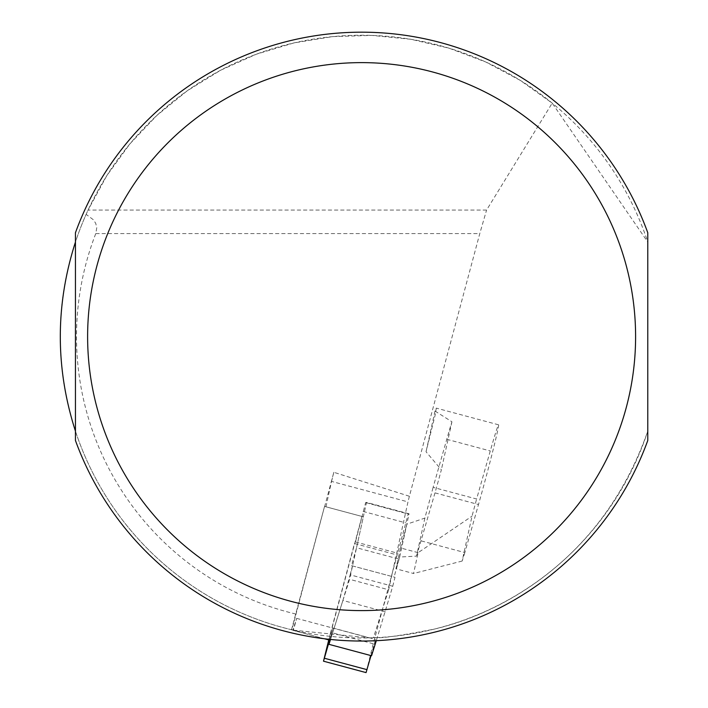 <?xml version="1.0" encoding="UTF-8"?>
<svg xmlns="http://www.w3.org/2000/svg" width="708" height="708" viewBox="0 0 708 708"><rect width="100%" height="100%" fill="white"/><g stroke="black" fill="none" stroke-linecap="round" stroke-linejoin="round"><path stroke-width="0.53" stroke-dasharray="3.54 2.66" d="M385.453 611.871L342.893 600.464L350.168 574.843L392.736 586.251L376.311 640.687M370.992 655.608L375.594 639.421L371.541 655.75M392.736 586.251L394.984 577.303L394.073 577.055L399.108 559.143L409.074 513.813L408.215 513.981L373.231 643.767L366.071 672.6M373.231 643.767L330.671 632.359L354.469 543.523L397.038 554.93M342.893 600.464L330.521 639.457L334.034 628.394L369.514 637.899L373.443 637.766C378.134 636.058 367.815 642.085 434.163 629.138C488.644 616.482 599.092 569.453 647.776 431.181A301.387 301.387 0 0 1 75.446 431.181L75.446 440.482A304.431 304.431 0 0 0 647.776 440.482L647.776 242.048A301.387 301.387 0 0 0 75.446 242.048L75.446 232.746A304.431 304.431 0 0 1 647.776 232.746L647.776 242.048L552.187 103.129L520.274 80.376L485.679 61.95L448.987 48.171L410.817 39.267L371.806 35.4L332.636 36.621L293.944 42.922L256.402 54.189L220.639 70.225L187.266 90.774L156.831 115.484L129.865 143.928L106.82 175.628L88.084 210.055L486.582 210.055L552.187 103.129M409.074 513.813L366.514 502.415L356.54 547.735L399.108 559.143M350.168 574.843L352.425 565.904L351.504 565.657L356.54 547.735M366.514 502.415L365.655 502.574L355.451 541.939L354.469 543.523M330.671 632.359L328.76 639.926M329.583 640.147L333.026 628.023L329.99 640.253M333.026 628.023L375.594 639.421M365.655 502.574L408.215 513.981M366.381 502.769L408.941 514.176M355.451 541.939L398.02 553.337M352.425 565.904L394.984 577.303M351.504 565.657L394.073 577.055M324.45 638.766L292.855 630.306L293.457 630.191L296.643 618.367L292.935 630.076L291.873 629.819L324.547 506.424L363.346 516.822L324.68 506.459L333.831 472.289L409.392 496.255L479.776 233.578L486.582 210.055M292.855 630.306L328.848 639.943L361.938 516.442M291.457 629.925L324.547 506.424M330.247 640.324L328.848 639.943M296.643 618.367L334.034 628.394L349.593 579.321L363.346 516.822M325.954 506.804L331.539 481.405L407.976 501.892L388.639 589.782L349.593 579.321M331.539 481.405L333.831 472.289M435.004 411.029L451.925 421.791A54.799 1.434 -75 0 0 446.775 439.296L433.11 487.352L476.617 499.007L490.281 450.952A54.799 1.434 105 0 1 498.565 424.809A54.799 1.434 105 0 1 497.361 432.084A54.799 1.434 105 0 1 478.493 504.521L434.986 492.865A54.799 1.434 -75 0 0 441.367 469.785L426.039 451.766L435.075 415.392L436.287 408.118L435.004 411.029L426.039 451.766M424.88 518.088L416.516 556.107L399.631 557.046L406.861 524.185L424.88 518.088L433.11 487.352M434.986 492.865L416.516 556.107M451.925 421.791L441.367 469.785M421.331 540.921L464.837 552.585L478.493 504.521M464.837 552.585L462.147 561.055L472.024 516.167L476.617 499.007M418.127 552.674L400.489 547.948L395.914 568.781L413.552 573.507L418.127 552.674L472.024 516.167M400.489 547.948L406.861 524.185M399.631 557.046L395.914 568.781M462.147 561.055L413.552 573.507M291.873 629.819A301.387 301.387 0 0 1 86.137 214.356L88.084 210.055M295.847 614.031A285.103 285.103 0 0 1 95.775 233.578L96.775 227.719L95.73 223.383L93.465 219.825L86.137 214.356M293.457 630.191L369.514 637.899M388.639 589.782L373.443 637.766M409.392 496.255L407.976 501.892M324.167 658.192L366.726 669.591M363.133 511.45L405.693 522.849M446.775 439.296L490.281 450.952M95.775 233.578L479.776 233.578M498.565 424.809L436.287 408.118"/><path stroke-width="1.06" d="M376.311 640.687L371.541 655.75L328.972 644.342L330.521 639.457L330.247 640.324L324.45 638.766M328.76 639.926L323.503 661.192L366.071 672.6L370.992 655.608M323.503 661.192L329.583 640.147M329.99 640.253L328.972 644.342M75.446 431.181C55.259 368.142 55.259 305.095 75.446 242.048L75.446 431.181M647.776 440.482L647.776 232.746A304.431 304.431 0 0 0 75.446 232.746L75.446 440.482A304.431 304.431 0 0 0 647.776 440.482A304.431 304.431 0 0 1 75.446 440.482M324.432 658.263L367.001 669.662M75.446 232.746A304.431 304.431 0 0 1 647.776 232.746M635.598 336.619A273.987 273.987 0 0 1 224.613 573.896A273.987 273.987 0 0 1 224.613 99.332A273.987 273.987 0 0 1 635.598 336.619"/></g></svg>
